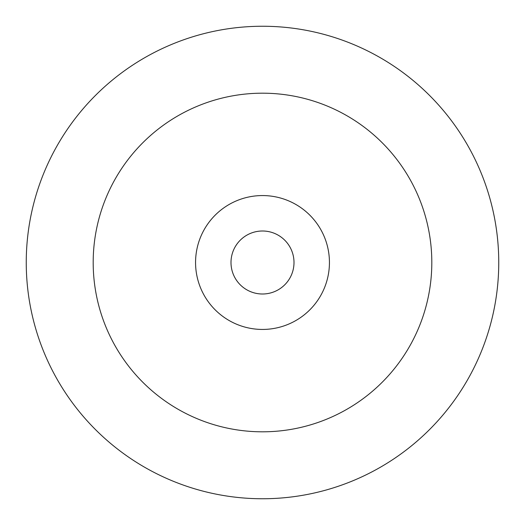 <?xml version="1.0" encoding="UTF-8"?>
<svg xmlns="http://www.w3.org/2000/svg" width="525" height="525" viewBox="0 0 525 525"><rect width="100%" height="100%" fill="white"/><g stroke="black" fill="none" stroke-linecap="round" stroke-linejoin="round"><path stroke-width="0.79" d="M262.5 294A31.5 31.5 0 0 1 231 262.5A31.5 31.5 0 0 1 262.5 231A31.5 31.5 0 0 1 294 262.5A31.5 31.5 0 0 1 262.5 294M195.562 262.5A66.938 66.938 0 0 0 262.5 329.438A66.938 66.938 0 0 0 329.438 262.5A66.938 66.938 0 0 0 262.5 195.562A66.938 66.938 0 0 0 195.562 262.5M498.75 262.5A236.25 236.25 0 0 0 262.5 26.25A236.25 236.25 0 0 0 26.25 262.5A236.25 236.25 0 0 0 262.5 498.75A236.25 236.25 0 0 0 498.75 262.5M431.812 262.5A169.312 169.312 0 0 0 262.5 93.188A169.312 169.312 0 0 0 93.188 262.5A169.312 169.312 0 0 0 262.5 431.812A169.312 169.312 0 0 0 431.812 262.5A169.312 169.312 0 0 1 262.5 431.812A169.312 169.312 0 0 1 93.188 262.5"/></g></svg>
